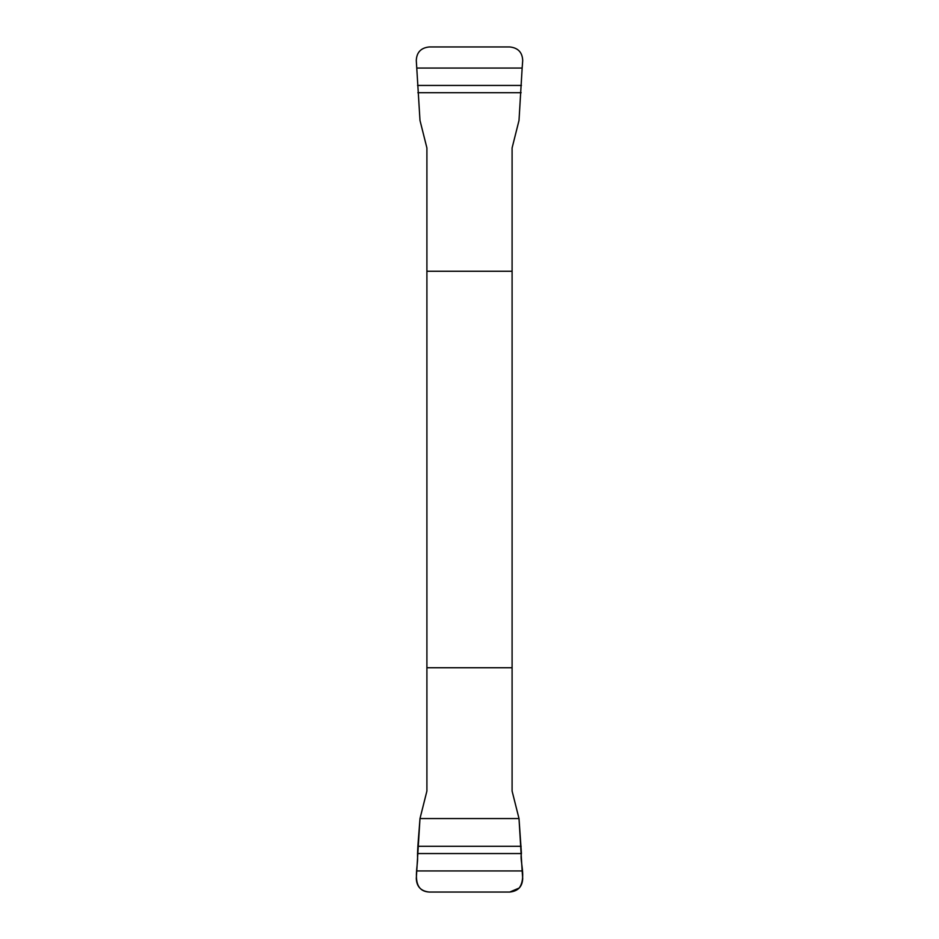 <?xml version="1.0" encoding="UTF-8"?>
<svg xmlns="http://www.w3.org/2000/svg" width="939" height="939" viewBox="0 0 939 939"><rect width="100%" height="100%" fill="white"/><g stroke="black" fill="none" stroke-linecap="round" stroke-linejoin="round"><path stroke-width="1.41" d="M416.846 68.066L522.154 68.066L522.706 60.519C522.354 52.349 518.046 47.83 509.76 46.95L429.24 46.95C420.954 47.842 416.634 52.361 416.294 60.519L419.991 120.45L426.905 147.951L426.905 791.049L419.991 818.55L519.009 818.55L521.438 853.551C519.467 860.617 526.709 877.507 519.232 888.012L509.76 892.05L429.24 892.05C409.874 890.97 418.418 866.204 417.55 856.943C417.303 849.161 419.123 831.473 419.991 818.55L416.294 878.481C416.646 886.651 420.954 891.17 429.24 892.05L509.76 892.05C518.046 891.158 522.366 886.639 522.706 878.481L522.154 870.934L416.846 870.934M522.154 870.934L519.009 818.55L512.095 791.049L512.095 147.951L519.009 120.45L522.154 68.066M512.095 271.265L426.905 271.265M426.905 667.735L512.095 667.735M521.438 853.551L417.562 853.551M521.133 846.297L417.867 846.297M417.562 85.449L521.438 85.449M417.867 92.703L521.133 92.703"/></g></svg>

